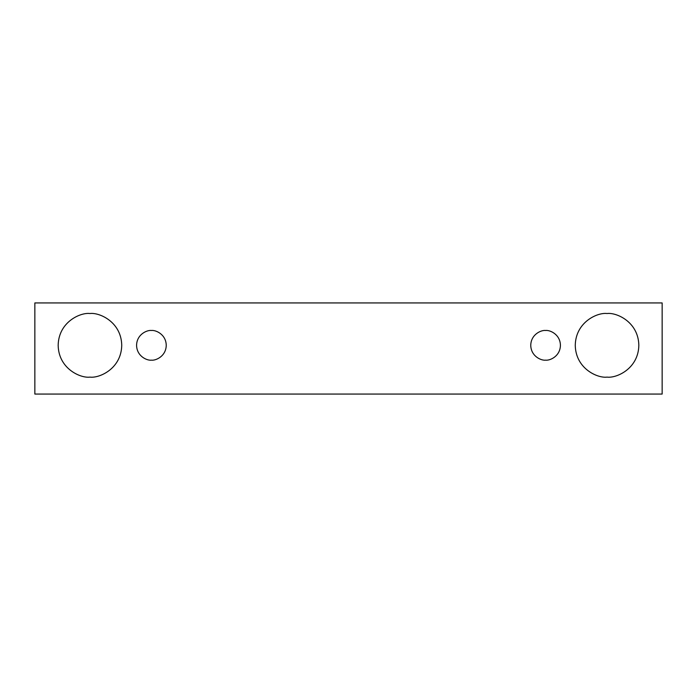 <?xml version="1.0" encoding="UTF-8"?>
<svg xmlns="http://www.w3.org/2000/svg" width="697" height="697" viewBox="0 0 697 697"><rect width="100%" height="100%" fill="white"/><g stroke="black" fill="none" stroke-linecap="round" stroke-linejoin="round"><path stroke-width="1.05" d="M34.85 302.934L662.15 302.934L662.15 394.066L34.85 394.066L34.85 302.934L34.85 394.066L662.15 394.066L662.15 302.934L34.85 302.934M89.948 377.112C80.652 378.384 58.592 368.852 58.165 345.32C58.592 321.796 80.652 312.256 89.948 313.528C99.253 312.256 121.304 321.796 121.74 345.32C121.304 368.852 99.253 378.384 89.948 377.112C99.253 378.384 121.304 368.852 121.74 345.32C121.304 321.796 99.253 312.256 89.948 313.528C80.652 312.256 58.592 321.796 58.165 345.32C58.592 368.852 80.652 378.384 89.948 377.112M607.052 377.112C597.747 378.384 575.696 368.852 575.26 345.32C575.696 321.796 597.747 312.256 607.052 313.528C616.348 312.256 638.408 321.796 638.835 345.32C638.408 368.852 616.348 378.384 607.052 377.112C616.348 378.384 638.408 368.852 638.835 345.32C638.408 321.796 616.348 312.256 607.052 313.528C597.747 312.256 575.696 321.796 575.26 345.32C575.696 368.852 597.747 378.384 607.052 377.112M545.594 360.157C541.255 360.75 530.957 356.298 530.757 345.32C530.957 334.342 541.255 329.89 545.594 330.483C549.933 329.89 560.222 334.342 560.423 345.32C560.222 356.298 549.933 360.75 545.594 360.157C549.933 360.75 560.222 356.298 560.423 345.32C560.222 334.342 549.933 329.89 545.594 330.483C541.255 329.89 530.957 334.342 530.757 345.32C530.957 356.298 541.255 360.75 545.594 360.157M151.406 360.157C147.067 360.75 136.778 356.298 136.577 345.32C136.778 334.342 147.067 329.89 151.406 330.483C155.745 329.89 166.043 334.342 166.243 345.32C166.043 356.298 155.745 360.75 151.406 360.157C155.745 360.75 166.043 356.298 166.243 345.32C166.043 334.342 155.745 329.89 151.406 330.483C147.067 329.89 136.778 334.342 136.577 345.32C136.778 356.298 147.067 360.75 151.406 360.157"/></g></svg>
